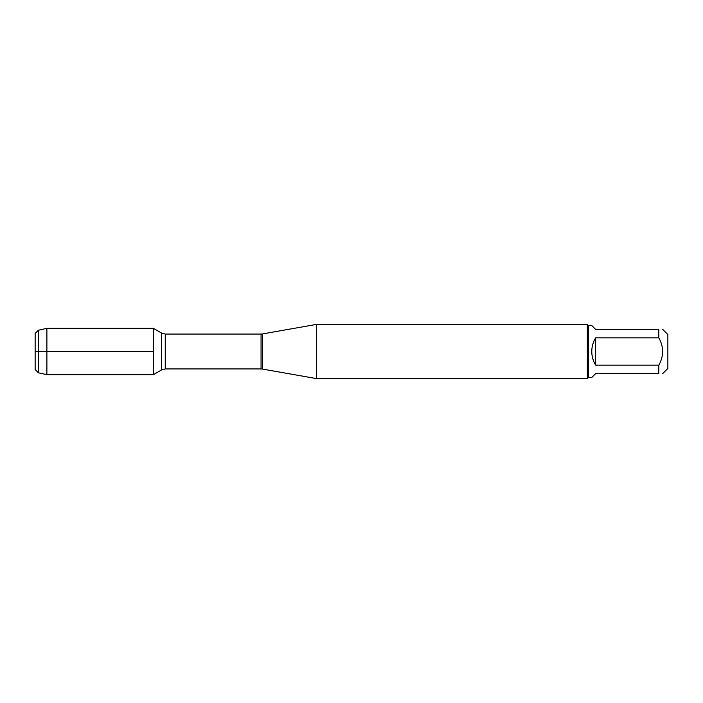 <?xml version="1.0" encoding="UTF-8"?>
<svg xmlns="http://www.w3.org/2000/svg" width="703" height="703" viewBox="0 0 703 703"><rect width="100%" height="100%" fill="white"/><g stroke="black" fill="none" stroke-linecap="round" stroke-linejoin="round"><path stroke-width="1.05" d="M316.376 351.5L316.376 378.574L587.339 378.574L587.339 324.426L316.376 324.426L316.376 351.5M153.386 374.664L153.386 328.336L153.386 374.664L161.637 369.901L161.637 333.099L153.386 328.336L46.881 328.336L46.881 351.5L153.386 351.5L35.15 351.5L46.881 351.5L46.881 374.664L153.386 374.664M662.709 329.391L667.85 334.531L667.85 368.469L662.709 373.609M595.643 373.609L591.768 377.493L588.42 377.493L588.42 325.507L591.768 325.507L595.643 329.391L658.825 329.391C663.869 329.391 663.869 329.391 658.825 329.391L658.825 337.835C663.869 346.939 663.869 356.052 658.825 365.165L658.825 373.609C663.869 373.609 663.869 373.609 658.825 373.609L595.643 373.609M595.643 337.835C593.086 342.036 591.794 346.588 591.768 351.5C591.794 356.412 593.086 360.964 595.643 365.165L595.643 337.835L658.825 337.835M595.643 365.165L658.825 365.165M38.375 372.775L35.15 369.55L35.15 333.45L38.375 330.225L38.375 372.775L46.881 374.664M262.316 369.04L261.059 368.934L261.059 334.066L262.316 333.96L262.316 369.04L316.376 378.574M261.059 334.066L165.249 334.066L165.249 368.934L161.637 369.901M262.316 333.96L316.376 324.426M261.059 368.934L165.249 368.934M165.249 334.066L161.637 333.099M588.42 325.507L587.339 324.426M588.42 377.493L587.339 378.574M38.375 330.225L46.881 328.336"/></g></svg>
